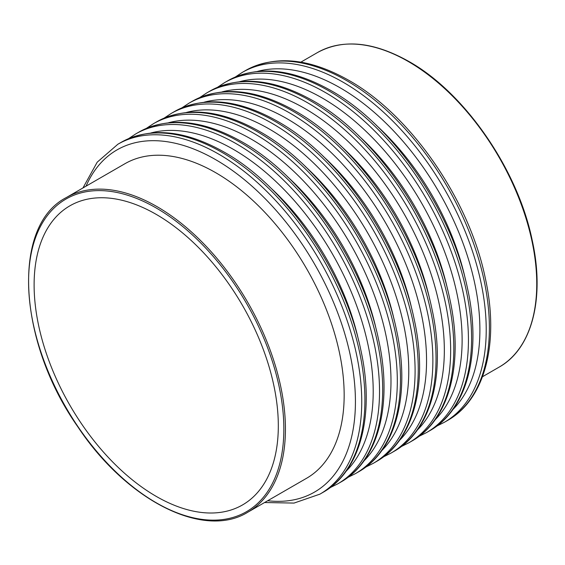 <?xml version="1.0" encoding="UTF-8"?>
<svg xmlns="http://www.w3.org/2000/svg" width="565" height="565" viewBox="0 0 565 565"><rect width="100%" height="100%" fill="white"/><g stroke="black" fill="none" stroke-linecap="round" stroke-linejoin="round"><path stroke-width="0.85" d="M247.816 512.208L306.541 478.301A181.619 104.857 -120 0 0 306.548 268.58A181.619 104.857 -120 0 0 124.922 163.723L66.19 197.63C11.321 225.781 17.656 341.352 77.8 426.766C126.532 500.47 203.746 539.681 247.816 512.208A181.619 104.857 -120 0 0 275.656 366.671A181.619 104.857 -120 0 0 157.006 206.628A181.619 104.857 -120 0 0 66.19 197.63M34.112 284.88A172.678 99.694 -120 0 0 109.483 458.66A172.678 99.694 -120 0 0 242.555 504.919A172.678 99.694 -120 0 0 242.555 305.531A172.678 99.694 -120 0 0 69.876 205.83A172.678 99.694 -120 0 0 34.112 284.88M465.496 279.739A184.416 106.474 -120 0 0 376.368 125.352M257.598 71.381A197.552 114.059 60 0 1 340.208 87.843A197.552 114.059 60 0 1 464.818 248.183A197.552 114.059 60 0 1 452.855 409.576M447.713 290A184.416 106.474 -120 0 0 358.584 135.621M239.814 81.65A197.552 114.059 60 0 1 322.424 98.112A197.552 114.059 60 0 1 447.035 258.445A197.552 114.059 60 0 1 435.071 419.844M429.93 300.269A184.416 106.474 -120 0 0 340.801 145.883M222.031 91.911A197.552 114.059 60 0 1 304.641 108.381A197.552 114.059 60 0 1 429.252 268.714A197.552 114.059 60 0 1 417.288 430.113M412.153 310.531A184.416 106.474 -120 0 0 323.018 156.152M204.248 102.18A197.552 114.059 60 0 1 286.865 118.643A197.552 114.059 60 0 1 411.468 278.983A197.552 114.059 60 0 1 399.504 440.375M394.37 320.8A184.416 106.474 -120 0 0 305.234 166.421M186.464 112.442A197.552 114.059 60 0 1 269.081 128.912A197.552 114.059 60 0 1 393.685 289.245A197.552 114.059 60 0 1 381.721 450.644M376.587 331.069A184.416 106.474 -120 0 0 287.458 176.683M168.688 122.711A197.552 114.059 60 0 1 251.298 139.174A197.552 114.059 60 0 1 375.902 299.514A197.552 114.059 60 0 1 363.945 460.913M358.803 341.331A184.416 106.474 -120 0 0 269.675 186.951M150.904 132.98A197.552 114.059 60 0 1 233.514 149.442A197.552 114.059 60 0 1 358.125 309.782A197.552 114.059 60 0 1 346.161 471.175M86.064 186.16A197.552 114.059 60 0 1 215.731 159.711A197.552 114.059 60 0 1 352.899 369.658A197.552 114.059 60 0 1 267.683 500.738M264.575 502.532L294.033 503.076L319.903 494.149A202.023 116.637 -120 0 0 350.872 332.262A202.023 116.637 -120 0 0 218.895 154.238A202.023 116.637 -120 0 0 117.88 144.23L97.215 162.169L82.956 187.954M117.88 144.23L121.044 142.401A202.023 116.637 60 0 1 222.052 152.409A202.023 116.637 60 0 1 354.036 330.433A202.023 116.637 60 0 1 323.067 492.32L319.903 494.149M346.529 80.548A202.023 116.637 60 0 1 478.513 258.572A202.023 116.637 60 0 1 447.544 420.459C485.448 399.165 499.622 342.122 485.18 277.599C469.056 199.537 410.734 115.034 348.767 80.322C309.366 58.054 274.95 54.791 245.521 70.54A202.023 116.637 60 0 1 346.529 80.548M447.544 420.459L444.38 422.281A202.023 116.637 -120 0 0 475.349 260.394A202.023 116.637 -120 0 0 343.372 82.37A202.023 116.637 -120 0 0 242.357 72.362L235.301 77.024M328.745 90.81A202.023 116.637 60 0 1 460.729 268.834A202.023 116.637 60 0 1 429.76 430.721C467.665 409.434 481.839 352.383 467.396 287.868C451.273 209.799 392.95 125.296 330.984 90.591C291.582 68.323 257.167 65.06 227.737 80.802A202.023 116.637 60 0 1 328.745 90.81M429.76 430.721L426.596 432.55A202.023 116.637 -120 0 0 457.565 270.663A202.023 116.637 -120 0 0 325.588 92.639A202.023 116.637 -120 0 0 224.573 82.631L217.518 87.293M310.969 101.079A202.023 116.637 60 0 1 442.946 279.103A202.023 116.637 60 0 1 411.977 440.99C449.881 419.703 464.056 362.652 449.613 298.136C433.489 220.068 375.167 135.565 313.201 100.853C273.799 78.584 239.383 75.322 209.954 91.071A202.023 116.637 60 0 1 310.969 101.079M411.977 440.99L408.813 442.812A202.023 116.637 -120 0 0 439.782 280.932A202.023 116.637 -120 0 0 307.805 102.901A202.023 116.637 -120 0 0 206.79 92.9L199.735 97.554M347.906 477.397L355.47 473.611A202.023 116.637 -120 0 0 386.439 311.725A202.023 116.637 -120 0 0 254.462 133.7A202.023 116.637 -120 0 0 153.447 123.693L146.392 128.354M153.447 123.693L156.611 121.871A202.023 116.637 60 0 1 257.619 131.878A202.023 116.637 60 0 1 389.596 309.903A202.023 116.637 60 0 1 358.634 471.789L355.47 473.611M239.835 142.14A202.023 116.637 60 0 1 371.819 320.171A202.023 116.637 60 0 1 340.85 482.058C378.755 460.765 392.929 403.721 378.486 339.198C362.363 261.129 304.041 176.633 242.074 141.921C202.673 119.653 168.257 116.39 138.828 132.139A202.023 116.637 60 0 1 239.835 142.14M340.85 482.058L337.686 483.88A202.023 116.637 -120 0 0 368.655 321.994A202.023 116.637 -120 0 0 236.679 143.969A202.023 116.637 -120 0 0 135.664 133.962L128.608 138.623M293.186 111.34A202.023 116.637 60 0 1 425.163 289.372A202.023 116.637 60 0 1 394.193 451.258C432.098 429.965 446.272 372.921 431.83 308.398C415.713 230.336 357.384 145.834 295.417 111.121C256.016 88.853 221.6 85.59 192.171 101.34A202.023 116.637 60 0 1 293.186 111.34M394.193 451.258L391.036 453.081A202.023 116.637 -120 0 0 421.999 291.194A202.023 116.637 -120 0 0 290.022 113.17A202.023 116.637 -120 0 0 189.014 103.162L181.951 107.823M275.402 121.609A202.023 116.637 60 0 1 407.379 299.634A202.023 116.637 60 0 1 376.41 461.52C414.315 440.234 428.489 383.183 414.046 318.667C397.93 240.598 339.607 156.095 277.634 121.39C238.232 99.122 203.817 95.859 174.387 111.602A202.023 116.637 60 0 1 275.402 121.609M376.41 461.52L373.253 463.349A202.023 116.637 -120 0 0 404.222 301.463A202.023 116.637 -120 0 0 272.238 123.438A202.023 116.637 -120 0 0 171.23 113.431L164.175 118.092M156.215 207.998A180.503 104.214 60 0 1 266.751 492.885A180.503 104.214 60 0 1 45.68 365.251A180.503 104.214 60 0 1 156.215 207.998M408.325 61.529A181.619 104.857 60 0 1 526.976 221.572A181.619 104.857 60 0 1 499.135 367.109C532.209 348.676 545.133 297.939 532.103 239.786C517.582 169.274 464.677 92.674 408.883 61.472C373.585 41.648 343.132 38.667 317.516 52.531A181.619 104.857 60 0 1 408.325 61.529M245.521 70.54L242.357 72.362M436.816 426.067L444.38 422.281M227.737 80.802L224.573 82.631M419.032 436.328L426.596 432.55M209.954 91.071L206.79 92.9M138.828 132.139L135.664 133.962M330.122 487.659L337.686 483.88M323.067 492.32C360.971 471.033 375.146 413.983 360.703 349.467C344.579 271.398 286.257 186.895 224.291 152.19C184.889 129.922 150.474 126.659 121.044 142.401M401.249 446.597L408.813 442.812M192.171 101.34L189.014 103.162M383.473 456.859L391.036 453.081M174.387 111.602L171.23 113.431M365.689 467.128L373.253 463.349M358.634 471.789C396.538 450.503 410.713 393.452 396.263 328.936C380.146 250.867 321.824 166.364 259.858 131.652C220.456 109.384 186.04 106.121 156.611 121.871M317.516 52.531L300.848 62.15M499.135 367.109L482.475 376.735"/></g></svg>
